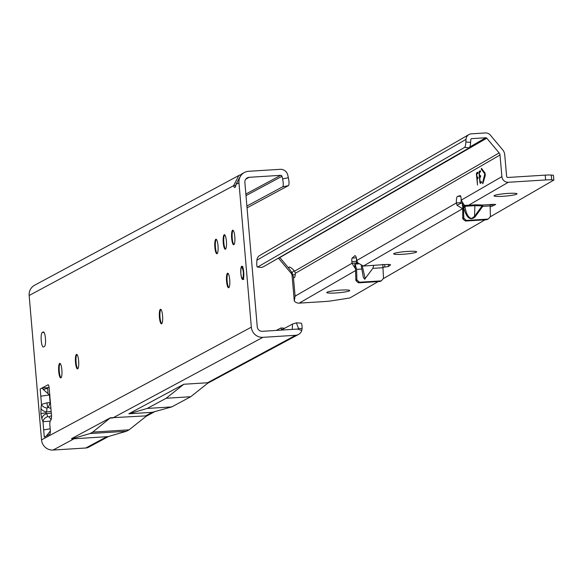 <?xml version="1.0" encoding="UTF-8"?>
<svg xmlns="http://www.w3.org/2000/svg" width="583" height="583" viewBox="0 0 583 583"><rect width="100%" height="100%" fill="white"/><g stroke="black" fill="none" stroke-linecap="round" stroke-linejoin="round"><path stroke-width="0.87" d="M50.415 402.736L46.968 402.809L41.502 404.391L40.978 408.231A6.311 4.11 7.8 0 0 46.531 411.919L47.063 408.071A6.311 4.11 -172.2 0 1 41.502 404.391L40.183 389.007L40.803 396.221L49.46 394.939L50.116 402.634A6.311 1.057 -70.5 0 1 48.178 407.437L50.903 408.406M40.978 408.231L40.905 413.792L41.881 418.783A6.311 4.955 -20.5 0 1 46.676 413.624L45.685 412.902L46.531 411.919L51.158 411.423M61.026 377.784A7.28 1.632 86.4 0 1 60.945 377.711A7.28 1.632 86.4 0 1 59.298 371.466A7.28 1.632 86.4 0 1 60.056 363.566A7.28 1.632 86.4 0 1 60.129 363.486M77.809 368.769A7.28 1.632 86.4 0 1 77.728 368.696A7.28 1.632 86.4 0 1 76.089 362.444A7.28 1.632 86.4 0 1 76.839 354.551A7.28 1.632 86.4 0 1 76.92 354.471M161.739 323.682A7.28 1.632 86.4 0 1 161.651 323.609A7.28 1.632 86.4 0 1 160.012 317.356A7.28 1.632 86.4 0 1 160.77 309.464A7.28 1.632 86.4 0 1 160.842 309.384M233.965 244.598A7.28 1.632 86.4 0 1 233.885 244.532A7.28 1.632 86.4 0 1 232.245 238.279A7.28 1.632 86.4 0 1 232.996 230.38A7.28 1.632 86.4 0 1 233.076 230.307M228.879 287.608A7.28 1.632 86.4 0 1 228.791 287.536A7.28 1.632 86.4 0 1 227.151 281.29A7.28 1.632 86.4 0 1 227.909 273.391A7.28 1.632 86.4 0 1 227.982 273.31M217.182 253.612A7.28 1.632 86.4 0 1 217.102 253.547A7.28 1.632 86.4 0 1 215.455 247.294A7.28 1.632 86.4 0 1 216.213 239.402A7.28 1.632 86.4 0 1 216.286 239.321M225.577 249.109A7.28 1.632 86.4 0 1 225.49 249.036A7.28 1.632 86.4 0 1 223.85 242.783A7.28 1.632 86.4 0 1 224.608 234.891A7.28 1.632 86.4 0 1 224.681 234.811M41.247 340.603A7.28 1.632 86.4 0 1 42.202 332.543L43.251 331.982A7.28 1.632 86.4 0 1 43.419 331.931A7.28 1.632 86.4 0 1 45.474 338.723A7.28 1.632 86.4 0 1 44.49 346.419L43.441 346.98A7.28 1.632 86.4 0 1 43.273 347.031A7.28 1.632 86.4 0 1 41.247 340.603M240.75 271.758A6.675 1.494 86.4 0 1 241.879 266.212A6.675 1.494 86.4 0 1 243.738 272.093A6.675 1.494 86.4 0 1 242.71 279.534A6.675 1.494 86.4 0 1 241.034 275.22L241.019 275.14A2.186 0.488 -93.6 0 0 241.122 275.351L241.479 277.18A5.692 1.275 -93.6 0 0 242.266 278.543L242.71 278.091A2.186 0.488 -93.6 0 0 242.812 278.229A5.692 1.275 -93.6 0 0 243.286 276.276A2.186 0.488 -93.6 0 0 243.257 275.839L243.381 273.959A5.692 1.275 -93.6 0 0 243.293 272.225A5.692 1.275 -93.6 0 0 243.089 270.548L242.674 268.96A2.186 0.488 -93.6 0 0 242.623 268.53A5.692 1.275 -93.6 0 0 241.872 267.24A2.186 0.488 -93.6 0 0 241.799 267.466L241.683 267.954L241.326 267.517A5.692 1.275 -93.6 0 0 240.823 269.565L240.939 270.993M61.856 369.811A7.28 1.632 86.4 0 1 60.741 377.922A7.28 1.632 86.4 0 1 58.708 371.502A7.28 1.632 86.4 0 1 59.83 363.384A7.28 1.632 86.4 0 1 61.856 369.811M78.639 360.79A7.28 1.632 86.4 0 1 77.524 368.908A7.28 1.632 86.4 0 1 75.498 362.48A7.28 1.632 86.4 0 1 76.613 354.369A7.28 1.632 86.4 0 1 78.639 360.79M162.57 315.702A7.28 1.632 86.4 0 1 161.447 323.82A7.28 1.632 86.4 0 1 159.421 317.392A7.28 1.632 86.4 0 1 160.536 309.281A7.28 1.632 86.4 0 1 162.57 315.702M226.408 241.136A7.28 1.632 86.4 0 1 225.286 249.247A7.28 1.632 86.4 0 1 223.26 242.827A7.28 1.632 86.4 0 1 224.382 234.709A7.28 1.632 86.4 0 1 226.408 241.136M218.013 245.64A7.28 1.632 86.4 0 1 216.898 253.751A7.28 1.632 86.4 0 1 214.865 247.33A7.28 1.632 86.4 0 1 215.987 239.219A7.28 1.632 86.4 0 1 218.013 245.64M229.709 279.636A7.28 1.632 86.4 0 1 228.587 287.747A7.28 1.632 86.4 0 1 226.561 281.327A7.28 1.632 86.4 0 1 227.676 273.208A7.28 1.632 86.4 0 1 229.709 279.636M234.796 236.625A7.28 1.632 86.4 0 1 233.681 244.736A7.28 1.632 86.4 0 1 231.655 238.316A7.28 1.632 86.4 0 1 232.77 230.205A7.28 1.632 86.4 0 1 234.796 236.625M245.8 179.119L249.174 177.305A4.853 4.708 -118.2 0 0 244.867 182.413L257.241 326.793A4.853 4.708 -118.2 0 0 262.379 331.312L297.833 329.045L298.489 328.346L296.375 322.858L292.528 324.039L281.691 329.861L280.904 327.952L284.693 328.251M40.183 389.007L42.136 387.957L47.784 387.724L49.045 387.046M41.881 418.783L42.989 421.749L50.32 421.086M51.02 419.709A6.311 1.545 -117.1 0 0 48.987 416.881L47.791 416.59A6.311 4.955 -20.5 0 0 42.989 421.749L43.689 429.911L50.182 428.796M297.498 329.118L301.79 330.423A7.28 7.062 -118.2 0 1 295.632 335.283L262.897 337.331A10.924 10.589 -118.2 0 1 251.339 327.165L238.964 182.785A10.924 10.589 -118.2 0 1 244.415 172.495L241.581 174.018L235.94 184.41A7.28 1.632 86.4 0 1 234.811 187.486A7.28 1.632 86.4 0 1 233.594 185.671L238.855 175.483L240.407 174.776M238.855 175.483L152.804 221.773A10.924 10.589 -118.2 0 1 154.59 220.811M153.672 221.249L34.608 285.218A10.924 10.589 61.8 0 0 29.15 295.501L41.531 439.881A10.924 10.589 61.8 0 0 53.082 450.047L85.818 447.999A7.28 7.062 61.8 0 0 88.645 447.197L108.664 436.441M249.174 177.305L280.729 175.33A1.217 1.173 -118.2 0 1 281.99 176.292L282.58 178.915L288.352 177.713A7.28 1.72 78.2 0 1 288.374 185.649L282.602 186.851A7.28 1.72 -101.8 0 0 282.58 178.915M244.415 172.495A10.924 10.589 -118.2 0 1 248.657 171.293L280.212 169.318A7.28 7.062 -118.2 0 1 287.762 175.089L288.352 177.713M53.082 450.047L74.107 438.751L107.979 436.638L126.402 431.282L129.091 429.839L146.77 415.803L145.568 415.898L152.214 412.327L128.828 413.792L147.222 408.443L166.17 398.262L190.721 396.724L208.401 382.688L207.57 382.74L208.401 382.688M47.784 387.724L47.689 388.271L43.353 389.568L42.136 387.957L48.054 384.78A3.644 0.816 86.4 0 1 48.134 384.751A3.644 0.816 86.4 0 1 49.147 387.965L51.508 415.504A3.644 0.816 86.4 0 1 51.224 419.308L50.16 421.414A3.644 0.816 -93.6 0 0 49.876 425.218L50.298 430.137A3.644 0.816 86.4 0 1 49.817 434.175L46.239 436.091M44.308 437.133L43.689 429.911L44.308 437.133L46.261 436.084L50.342 430.997M29.15 295.501L233.594 185.671L235.787 185.532M145.568 415.898L110.384 417.792L71.6 438.627L74.107 438.751M300.857 323.215A7.28 1.516 94.6 0 1 301.068 323.164A7.28 1.516 94.6 0 1 302.096 328.637L298.489 328.346M276.255 330.444L280.904 327.952M292.251 329.446L292.528 324.039M302.096 328.637L301.79 330.423M152.214 412.327L171.774 406.912L190.721 396.724M147.222 408.443L171.774 406.912M207.57 382.74L295.632 335.283M166.17 398.262L183.813 384.255L207.198 382.791M183.813 384.255L128.828 413.792M246.893 206.032L282.602 186.851M247.046 207.847L288.374 185.649M71.622 438.919L90.044 433.555L92.733 432.112L110.384 417.792M110.413 418.077L112.453 417.945M145.939 415.854L146.77 415.803M92.733 432.112L129.091 429.839M90.044 433.555L126.402 431.282M49.949 394.902L49.46 394.939M47.689 388.271L48.025 393.671M43.353 389.568L49.081 394.604M243.847 274.965L243.475 274.141L243.84 274.01M243.541 270.374L243.242 270.454A5.903 1.326 86.4 0 1 243.454 272.195A5.903 1.326 86.4 0 1 243.548 273.995L243.475 274.141M243.672 279.403L242.397 278.74A5.903 1.326 86.4 0 1 242.368 278.732A5.903 1.326 86.4 0 1 241.938 278.215M241.413 267.313L242.564 266.526M242.615 277.996L242.506 278.798M241.981 267.021L241.981 267.021A5.903 1.326 86.4 0 1 242.761 268.362L242.907 268.442A2.427 0.547 86.4 0 1 242.958 268.916L243.264 268.901M243.191 275.03L243.548 275.795A2.427 0.547 86.4 0 1 243.577 276.284L243.454 276.393A5.903 1.326 86.4 0 1 242.958 278.419L242.958 278.419M242.907 266.737L242.04 266.999M240.837 269.492L241.347 267.378L241.705 267.801M356.883 279.512A1.217 1.173 60 0 0 357.306 280.336L356.257 280.94A1.217 1.173 -120 0 1 355.834 280.037L356.883 279.432A1.217 1.173 60 0 0 356.883 279.512M468.994 206.025A1.217 0.423 82.7 0 0 468.543 205.267L475.626 204.822A1.217 0.882 -88.5 0 0 474.897 205.661L465.11 206.287A1.217 1.122 83.1 0 0 464.476 205.354L468.543 205.267L508.325 182.275A6.07 5.881 -120 0 1 501.897 176.634L500.003 155.012A3.644 3.527 60 0 0 499.143 152.935L294.604 271.153L295.311 273.325A6.675 1.494 86.4 0 1 294.182 277.668A6.675 1.494 86.4 0 1 293.402 276.867L295.093 296.164L352.015 263.261L351.848 261.621A3.032 0.678 86.4 0 1 351.833 261.439A3.032 0.678 86.4 0 1 352.183 258.08L354.756 255.82A7.28 1.632 86.4 0 1 355.025 255.697A7.28 1.632 86.4 0 1 356.869 260.455L357.568 262.736L363.377 266.052L384.408 264.587A7.28 0.787 -5 0 1 390.53 264.835A7.28 0.787 -5 0 1 390.435 264.974L388.497 266.475L388.322 264.463M373.769 265.331L372.843 268.348L364.674 279.206L363.333 277.289L361.227 265.797M475.626 204.822L482.855 205.019L482.695 206.375L475.094 216.876C470.284 221.03 466.487 217.925 463.696 207.541L465.074 207.242C466.356 214.304 468.564 218.027 471.705 218.406L474.518 216.351L474.897 205.661L482.126 205.85L482.695 206.375L490.121 205.908L490.216 205.18L493.335 204.363L495.703 204.473L492.161 206.178A7.28 0.787 -5 0 1 490.143 206.71M349.457 290.83A11.529 1.246 -5 0 1 336.427 292.921A11.529 1.246 -5 0 1 326.815 292.396A11.529 1.246 -5 0 1 327.027 292.229A11.529 1.246 -5 0 1 338.818 290.232A11.529 1.246 -5 0 1 349.647 290.392A11.529 1.246 -5 0 1 349.457 290.83M416.371 252.155A11.529 1.246 -5 0 1 403.341 254.246A11.529 1.246 -5 0 1 393.729 253.722A11.529 1.246 -5 0 1 393.94 253.554A11.529 1.246 -5 0 1 405.732 251.557A11.529 1.246 -5 0 1 416.561 251.718A11.529 1.246 -5 0 1 416.371 252.155M516.742 194.139A11.529 1.246 -5 0 1 503.712 196.238A11.529 1.246 -5 0 1 494.1 195.713A11.529 1.246 -5 0 1 494.318 195.545A11.529 1.246 -5 0 1 506.102 193.549A11.529 1.246 -5 0 1 516.939 193.709A11.529 1.246 -5 0 1 516.742 194.139M477.506 185.015L477.149 179.411L478.016 178.281L477.922 177.072L477.105 177.531L476.741 174.718L476.821 174.047L477.863 173.442L477.776 172.233L476.712 172.845A1.822 0.408 86.4 0 0 476.479 174.871L477.506 185.015M351.848 261.621L356.57 261.322A3.032 0.678 86.4 0 1 356.556 261.14A3.032 0.678 86.4 0 1 356.577 258.801M462.713 203.802L461.102 202.644L456.38 202.942A7.28 1.632 86.4 0 1 457.422 196.464A7.28 1.632 86.4 0 1 457.517 196.427L460.213 195.64A3.032 0.678 86.4 0 1 460.249 195.64A3.032 0.678 86.4 0 1 461.109 198.468L461.233 200.137L464.039 204.859L463.485 206.586L463.784 217.648A1.217 1.173 60 0 0 464.214 218.545L465.999 220.112A1.217 1.173 60 0 0 466.859 220.418L487.774 219.106A1.217 1.173 60 0 0 488.576 218.705L490.121 216.869A1.217 1.173 60 0 0 490.398 216.067L490.121 205.908M482.811 183.783L482.607 182.756L484.83 173.894L481.434 169.42L481.405 168.239L484.845 172.743A1.822 0.408 86.4 0 1 485.209 174.244A1.822 0.408 86.4 0 1 485.129 176.008L482.811 183.783M279.621 257.431A1.217 1.173 -120 0 1 279.971 257.722L289.051 268.552A6.675 1.632 49.4 0 1 289.03 267.16A6.675 1.632 49.4 0 1 289.088 267.116A6.675 1.632 49.4 0 1 294.604 271.153M278.419 258.123A2.434 2.354 -120 0 1 278.565 258.284L290.932 273.026A4.861 4.708 -120 0 1 292.083 275.795L294.291 301.025A6.07 5.881 60 0 0 299.217 303.131L324.716 301.535A9.707 1.049 175 0 0 332.011 300.762L349.807 297.993L378.156 281.604M383.177 278.703L485.063 219.813M490.084 216.912L553.85 180.06L551.7 179.877A9.707 1.049 175 0 0 545.63 179.943L508.325 182.275M384.642 264.573L384.86 267.058L388.497 266.475M384.86 267.058L383.177 267.16L384.86 267.058M380.626 281.093A1.217 1.173 -120 0 1 379.825 281.502L358.909 282.806A1.217 1.173 -120 0 1 358.042 282.507L356.257 280.94M356.883 279.432L356.607 269.361L355.134 264.084L354.777 264.288L354.901 267.94L355.229 267.75L355.528 268.982L355.834 280.037M354.901 267.94L352.015 263.261L356.738 262.962L358.086 264.055M294.291 301.025L295.093 296.164M553.85 180.06L553.427 175.25L551.278 175.068A9.707 1.049 175 0 0 545.207 175.133L507.91 177.465A1.217 1.173 -120 0 1 506.62 176.336L504.725 154.721A8.497 8.228 60 0 0 502.714 149.875L490.354 135.132A6.07 5.881 60 0 0 485.362 132.953L471.407 133.828A6.07 5.881 60 0 0 466.014 139.366L465.883 142.004A4.853 1.006 94.5 0 1 464.593 147.412L257.577 267.058A4.853 1.006 94.5 0 1 257.431 267.094A4.853 1.006 94.5 0 1 256.775 262.86L256.906 260.222A6.07 5.881 -120 0 1 259.719 255.478L468.892 134.578M382.776 264.347L383.49 277.858A1.217 1.173 60 0 1 383.22 278.652L381.668 280.489A1.217 1.173 60 0 1 381.369 280.744L380.32 281.349M358.312 263.844L355.134 264.084M358.042 282.507L359.092 281.902L357.306 280.336M359.092 281.902A1.217 1.173 60 0 0 359.959 282.201L358.909 282.806M379.825 281.502L380.867 280.897L359.959 282.201M380.867 280.897A1.217 1.173 60 0 0 381.369 280.744M463.704 205.048A6.07 5.881 -120 0 0 464.294 205.384L463.536 206.615L464.913 206.309L465.074 207.242L464.913 206.309A1.217 1.122 83.5 0 0 464.294 205.384L464.476 205.354M462.727 203.715L462.742 218.253L463.784 217.648M464.214 218.545L463.164 219.15L464.95 220.717L465.999 220.112M463.164 219.15A1.217 1.173 -120 0 1 462.742 218.253M487.534 219.31A1.217 1.173 -120 0 1 486.725 219.711L487.774 219.106M466.859 220.418L465.817 221.015L486.725 219.711M465.817 221.015A1.217 1.173 -120 0 1 464.95 220.717M294.204 270.694L291.966 272.611L289.051 268.552M278.565 258.284L486.776 138.193L499.143 152.935M479.357 173.209L479.43 172.532L480.479 171.927L480.385 170.724L479.328 171.329A1.822 0.408 86.4 0 0 479.095 173.362L479.831 181.772A1.822 0.408 -93.6 0 0 480.334 183.368A1.822 0.408 -93.6 0 0 480.377 183.353L481.427 182.749L481.332 181.539L480.275 182.151L480.093 181.626L479.765 177.895L480.625 176.766L480.538 175.563L479.722 176.022L479.357 173.209M292.083 275.795L292.987 274.782L295.238 274.644M290.932 273.026L291.966 272.611L293.402 276.867M486.776 138.193A1.217 1.173 60 0 0 485.777 137.763L471.829 138.63A1.217 1.173 60 0 0 470.751 139.738L470.612 142.376A4.853 1.006 94.5 0 1 469.33 147.783L263.567 266.708L261.665 267.386L257.577 267.058M261.235 267.349L261.665 267.386M485.136 173.647L481.777 168.698M483.037 183.011L485.209 175.57M480.494 170.899L479.328 171.329M479.539 172.473A1.822 0.408 86.4 0 1 479.802 171.3M479.802 176.022L479.904 177.188M480.348 182.151A1.822 0.408 -93.6 0 0 480.64 183.2M481.441 181.714L480.261 182.151M480.647 175.738L480.181 175.993M477.885 172.408L476.712 172.845M476.923 173.982A1.822 0.408 86.4 0 1 477.185 172.816M477.185 177.531L477.288 178.697M478.031 177.247L477.564 177.502M461.102 202.644A7.28 1.632 86.4 0 1 461.175 199.357M356.57 261.322L356.738 262.962M462.494 205.959L462.304 203.824M461.197 203.124L457.014 205.267L456.38 202.942L356.869 260.455M462.479 208.641L457.014 205.267M475.094 216.876L474.518 216.351L482.126 205.85A1.217 0.882 -88.5 0 1 482.855 205.019L493.335 204.363M46.968 402.809A6.311 1.304 83.9 0 0 47.748 407.379L48.178 407.437M40.905 413.792A6.311 0.627 -4.9 0 1 45.685 412.902M51.304 413.128L46.676 413.624L47.791 416.59M42.202 332.543L44.06 332.427M280.729 175.33L245.866 194.066M85.818 447.999L106.842 436.703M41.531 439.881L251.339 327.165M238.964 182.785L235.94 184.41M112.832 417.945L262.897 337.331M245.997 195.633L281.99 176.292M47.063 408.071L47.748 407.379M51.515 415.584L48.987 416.881M240.917 271.117L240.801 271.605A2.186 0.488 -93.6 0 0 240.743 271.897A5.692 1.275 -93.6 0 0 241.019 275.14L240.757 271.802M243.257 275.839L243.818 275.781M242.674 268.96L243.424 269.703M243.417 278.55L242.674 278.601L243.84 279.199M242.739 269.769L243.184 270.337M241.799 267.466L241.96 267.043M241.683 267.954L241.843 267.32M242.82 278.28L242.528 277.77M240.801 271.605L240.859 269.681M240.735 271.889L240.83 271.467M241.078 275.278L241.486 277.238L243.177 279.148M472.325 204.91L472.15 205.639M352.183 258.08L356.33 257.824M457.517 196.427L460.701 196.223M299.217 303.131L355.572 270.563M363.377 266.052L462.479 208.772M355.426 264.063L358.348 263.88M372.843 268.348L383.213 267.699M356.607 269.361L361.89 269.033M463.696 207.541L463.536 206.615A7.28 7.054 -120 0 1 463.485 206.586M461.233 200.137L501.897 176.634M295.311 273.325L500.003 155.012M485.777 137.763L469.84 146.974M470.94 139.14L471.829 138.63M469.33 147.783L464.593 147.412M483.074 182.727L482.607 182.756M481.908 169.391L481.434 169.42M354.756 255.82L355.309 255.784M480.749 182.122L480.275 182.151M256.906 260.222L466.014 139.366M470.612 142.376L465.883 142.004M492.161 206.178L492.016 204.473M545.63 179.943L545.207 175.133M551.7 179.877L551.278 175.068M365.235 278.849L362.283 266.016M301.068 323.164L296.732 322.822M146.114 416.32L154.036 412.064M207.745 383.213L298.46 334.482M243.016 278.455L243.548 278.477M241.522 267.233L242.579 266.518M261.446 267.415L257.431 267.094M487.228 219.558L488.277 218.953"/></g></svg>

